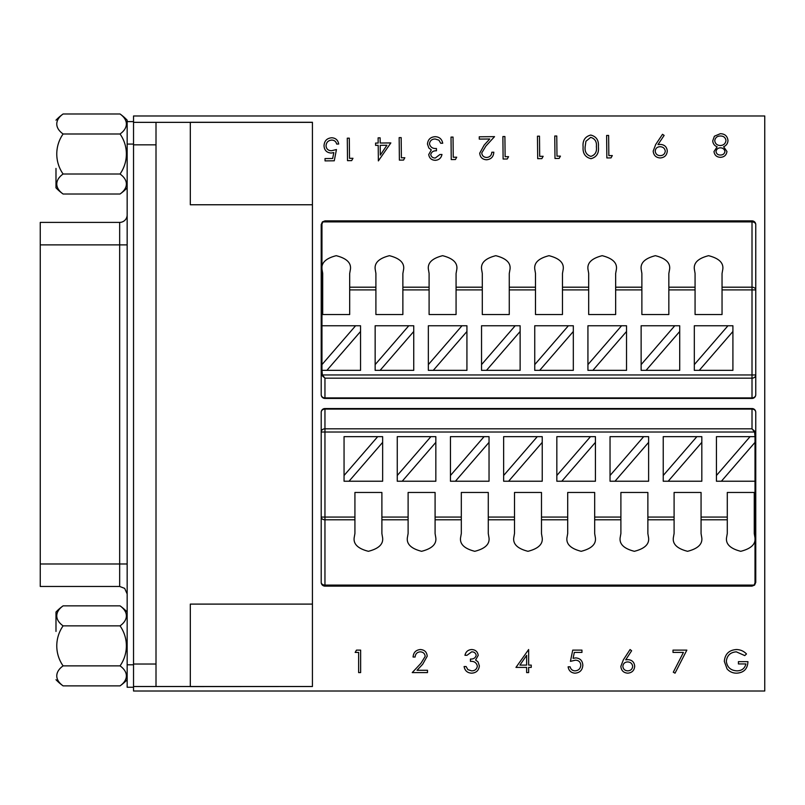 <?xml version="1.0" encoding="UTF-8"?>
<svg xmlns="http://www.w3.org/2000/svg" width="805" height="805" viewBox="0 0 805 805"><rect width="100%" height="100%" fill="white"/><g stroke="black" fill="none" stroke-linecap="round" stroke-linejoin="round"><path stroke-width="1.21" d="M120.046 685.88A34.796 17.398 180 0 0 120.046 665.876A34.796 34.796 0 0 0 120.046 625.867A34.796 17.398 0 0 0 120.046 605.853L63.102 605.853A34.796 17.398 0 0 0 63.102 625.867A34.796 34.796 0 0 0 63.102 665.876A34.796 17.398 180 0 0 63.102 685.88L120.046 685.88A49.105 49.105 0 0 0 127.16 679.712M63.102 605.853A49.105 49.105 0 0 0 55.988 612.031L55.988 631.432M63.102 625.867L120.046 625.867M63.102 665.876L120.046 665.876M727.287 492.469L754.265 492.469L727.287 492.469L727.287 533.463L726.523 537.821C725.718 544.19 730.457 548.688 740.751 551.304C751.045 548.688 755.784 544.19 754.979 537.821L754.265 533.594L754.265 517.072L755.01 517.072L755.01 436.652L750.059 436.652L716.43 475.503L716.43 436.652L750.059 436.652M674.097 492.469L701.064 492.469L674.097 492.469L674.097 533.463L673.332 537.821C672.517 544.19 677.267 548.688 687.561 551.304C697.855 548.688 702.594 544.19 701.789 537.821L701.064 533.594L701.064 517.072L727.287 517.072M620.897 492.469L647.874 492.469L620.897 492.469L620.897 533.463L620.132 537.821C619.327 544.19 624.066 548.688 634.36 551.304C644.654 548.688 649.394 544.19 648.588 537.821L647.874 533.594L647.874 517.072L674.097 517.072M567.706 492.469L594.674 492.469L567.706 492.469L567.706 533.463L566.941 537.821C566.126 544.19 570.876 548.688 581.17 551.304C591.464 548.688 596.203 544.19 595.398 537.821L594.674 533.594L594.674 517.072L620.897 517.072M514.506 492.469L541.483 492.469L514.506 492.469L514.506 533.463L513.741 537.821C512.936 544.19 517.675 548.688 527.969 551.304C538.263 548.688 543.013 544.19 542.198 537.821L541.483 533.594L541.483 517.072L567.706 517.072M461.315 492.469L488.283 492.469L461.315 492.469L461.315 533.463L460.551 537.821C459.736 544.19 464.485 548.688 474.779 551.304C485.073 548.688 489.812 544.19 489.007 537.821L488.283 533.594L488.283 517.072L514.506 517.072M408.115 492.469L435.092 492.469L408.115 492.469L408.115 533.463L407.35 537.821C406.545 544.19 411.285 548.688 421.579 551.304C431.872 548.688 436.622 544.19 435.807 537.821L435.092 533.594L435.092 517.072L461.315 517.072M354.925 492.469L381.892 492.469L354.925 492.469L354.925 533.463L354.16 537.821C353.355 544.19 358.094 548.688 368.388 551.304C378.682 548.688 383.422 544.19 382.617 537.821L381.892 533.594L381.892 517.072L408.115 517.072M344.057 475.503L344.057 481.229L382.647 481.229L382.647 436.652L377.696 436.652L344.057 475.503L344.057 436.652L377.696 436.652M349.018 481.229L382.647 442.368M397.257 475.503L397.257 481.229L435.837 481.229L435.837 436.652L430.886 436.652L397.257 475.503L397.257 436.652L430.886 436.652M402.208 481.229L435.837 442.368M450.448 475.503L450.448 481.229L489.038 481.229L489.038 436.652L484.077 436.652L450.448 475.503L450.448 436.652L484.077 436.652M455.409 481.229L489.038 442.368M556.839 475.503L556.839 481.229L595.428 481.229L595.428 436.652L590.467 436.652L556.839 475.503L556.839 436.652L590.467 436.652M561.799 481.229L595.428 442.368M503.648 475.503L503.648 481.229L542.228 481.229L542.228 436.652L537.277 436.652L503.648 475.503L503.648 436.652L537.277 436.652M508.599 481.229L542.228 442.368M716.43 475.503L716.43 481.229L721.381 481.229L755.01 442.368M721.381 481.229L755.01 481.229M663.229 475.503L663.229 481.229L701.819 481.229L701.819 436.652L696.858 436.652L663.229 475.503L663.229 436.652L696.858 436.652M668.18 481.229L701.819 442.368M610.039 475.503L610.039 481.229L648.619 481.229L648.619 436.652L643.668 436.652L610.039 475.503L610.039 436.652L643.668 436.652M614.99 481.229L648.619 442.368M755.01 436.652L754.587 432.023L324.958 432.023L324.958 517.072L321.205 517.072A3.743 2.717 0 0 0 324.958 519.799L324.958 585.094A3.743 2.717 -0 0 1 321.205 582.367A3.743 3.743 0 0 0 324.958 586.121A3.743 3.743 0 0 1 321.205 582.367L321.205 412.301A3.743 3.743 0 0 1 324.958 408.548L752.011 408.548A3.743 3.743 0 0 1 755.764 412.301L755.764 582.367L754.587 585.094L752.011 586.121L324.958 586.121L324.958 585.094L754.074 585.094L755.01 582.921A0.745 0.543 0 0 0 755.764 582.367L754.587 585.094L752.011 586.121L754.587 585.094M381.892 492.469L381.892 517.072M435.092 492.469L435.092 517.072M488.283 492.469L488.283 517.072M541.483 492.469L541.483 517.072M594.674 492.469L594.674 517.072M647.874 492.469L647.874 517.072M701.064 492.469L701.064 517.072M754.265 492.469L754.265 517.072M755.221 431.691L754.587 432.023L752.011 428.813L752.011 409.081L324.958 409.081L324.958 408.548A3.743 3.743 0 0 0 321.205 412.301A3.743 3.21 0 0 1 324.958 409.081L324.958 432.023L321.205 432.023A3.743 3.21 -0 0 1 324.958 428.813L752.011 428.813L755.221 431.691L755.764 433.825L755.01 433.825M752.011 408.548L752.011 409.081A3.743 3.21 0 0 1 755.764 412.301M349.511 158.333L352.972 158.293L351.674 160.618L347.519 160.658L347.287 138.178L349.3 138.158L349.511 158.333M401.383 157.79L404.835 157.75L403.547 160.074L399.391 160.115L399.149 137.635L401.172 137.615L401.383 157.79M453.245 157.247L456.707 157.206L455.409 159.531L451.253 159.571L451.021 137.102L453.034 137.071L453.245 157.247M505.117 156.703L508.569 156.663L507.271 158.988L503.115 159.028L502.884 136.558L504.906 136.528L505.117 156.703M556.98 156.16L560.441 156.12L559.143 158.444L554.987 158.484L554.756 136.015L556.768 135.985L556.98 156.16M608.842 155.617L612.303 155.576L611.005 157.901L606.849 157.941L606.618 135.471L608.63 135.441L608.842 155.617M720.425 157.327C716.681 157.136 714.538 155.214 713.985 151.561L717.134 146.832C714.448 145.695 712.978 143.723 712.727 140.905L714.377 136.226L720.314 133.7C724.862 133.801 727.418 136.085 727.992 140.563C727.801 143.461 726.341 145.534 723.625 146.762L726.955 151.491C726.392 155.164 724.218 157.106 720.425 157.327M683.435 652.422L673.01 652.422L673.01 650.118L686.846 650.118L675.033 673.171L673.292 672.205L683.435 652.422M570.423 661.348L572.737 650.118L581.955 650.118L581.955 652.422L574.307 652.422L573.1 658.329L575.746 657.896C580.204 658.289 582.558 660.744 582.82 665.252C582.468 670.152 579.852 672.799 574.981 673.171C571.067 672.859 568.783 670.746 568.119 666.832L570.141 666.832C570.775 669.388 572.425 670.736 575.092 670.857C578.594 670.545 580.496 668.653 580.797 665.161C580.486 661.941 578.674 660.281 575.384 660.201L570.423 661.348M476.198 655.371C475.705 653.016 474.195 651.839 471.68 651.839L466.981 655.3L464.958 655.3C465.803 651.718 468.027 649.796 471.65 649.534C475.463 649.736 477.657 651.678 478.21 655.381L475.594 659.999L478.029 661.921L479.367 665.916C478.814 670.485 476.228 672.9 471.589 673.171C467.383 672.94 464.888 670.726 464.093 666.54L466.115 666.54L467.876 669.649L471.629 670.857C474.91 670.827 476.822 669.237 477.355 666.107C476.52 662.696 474.215 661.106 470.432 661.348L470.432 659.043C473.451 659.225 475.373 658.007 476.198 655.371M358.627 652.422L355.166 652.422L356.484 650.118L360.64 650.118L360.64 672.588L358.627 672.588L358.627 652.422M764.75 691.012L764.75 115.98L133.529 115.98L133.529 691.012L764.75 691.012M425.191 656.397C424.839 653.549 423.219 652.03 420.321 651.839C417.151 652.1 415.42 653.831 415.108 657.031L413.086 657.031C413.458 652.463 415.903 649.967 420.421 649.534C424.567 649.846 426.831 652.07 427.214 656.216L422.665 664.286L417.04 670.283L427.495 670.283L427.495 672.588L412.23 672.588L420.945 663.29L425.191 656.397M526.631 667.405L515.965 667.405L528.644 649.534L528.644 665.101L531.24 665.101L531.24 667.405L528.644 667.405L528.644 672.588L526.631 672.588L526.631 667.405M620.856 666.319L623.372 659.798L630.073 649.534L631.633 650.762L625.696 659.838L628.021 659.627C632.106 659.979 634.33 662.203 634.692 666.278C634.3 670.535 631.955 672.829 627.669 673.171C623.493 672.789 621.219 670.515 620.856 666.319M724.309 661.348C725.003 654.012 729.038 650.078 736.394 649.534C740.359 649.615 743.729 651.084 746.497 653.952L744.766 655.592L736.323 651.839C730.387 652.281 727.056 655.421 726.321 661.257C727.177 667.335 730.729 670.535 736.978 670.857C741.757 670.786 744.736 668.482 745.923 663.944L738.427 663.944L738.427 661.64L747.936 661.64C747.624 668.824 743.911 672.668 736.796 673.171C732.892 673.232 729.642 671.813 727.066 668.915L724.309 661.348M653.177 151.129L655.703 144.498L662.515 134.304L664.135 135.411L657.987 144.608L660.342 144.417C664.517 144.679 666.832 146.882 667.295 150.998C666.902 155.274 664.548 157.599 660.211 157.961C655.964 157.639 653.62 155.365 653.177 151.129M583.112 146.943C582.478 140.543 585.024 136.588 590.739 135.059C596.414 136.498 598.96 140.402 598.377 146.782C599.111 153.161 596.646 157.126 590.991 158.686C585.245 157.277 582.609 153.363 583.112 146.943M539.692 156.341L543.144 156.301L541.856 158.625L537.7 158.666L537.458 136.196L539.481 136.166L539.692 156.341M481.732 152.97C482.115 155.808 483.755 157.307 486.653 157.468C489.812 157.186 491.533 155.435 491.805 152.236L493.827 152.205C493.505 156.774 491.09 159.299 486.572 159.782C482.426 159.511 480.142 157.307 479.72 153.171L484.177 145.061L489.742 138.993L479.277 139.104L479.257 136.8L494.532 136.639L485.908 146.037L481.732 152.97M430.735 154.53C431.259 156.874 432.778 158.042 435.294 158.011L439.963 154.5L441.975 154.48C441.18 158.072 438.967 160.014 435.344 160.316C431.53 160.165 429.317 158.233 428.723 154.54L431.299 149.891L428.844 147.999L427.455 144.025C427.958 139.446 430.524 137.001 435.163 136.689C439.369 136.87 441.895 139.054 442.72 143.24L440.707 143.26L438.916 140.171L435.143 138.993C431.862 139.064 429.971 140.664 429.478 143.803C430.343 147.214 432.667 148.774 436.441 148.492L436.461 150.797C433.442 150.646 431.54 151.893 430.735 154.53M380.191 143.028L390.848 142.918L378.36 160.909L378.199 145.353L375.603 145.383L375.573 143.079L378.169 143.049L378.119 137.856L380.131 137.836L380.191 143.028M336.45 149.539L334.266 160.799L325.049 160.889L325.019 158.585L332.666 158.505L333.813 152.588L331.167 153.051C326.709 152.698 324.324 150.273 324.023 145.775C324.324 140.855 326.911 138.188 331.781 137.766C335.695 138.037 337.999 140.13 338.704 144.035L336.681 144.055C336.017 141.499 334.357 140.171 331.68 140.08C328.188 140.422 326.307 142.344 326.035 145.836C326.387 149.056 328.219 150.686 331.509 150.736L336.45 149.539M519.929 665.101L526.631 665.101L526.631 655.34L519.929 665.101M632.67 666.409C632.247 663.551 630.557 662.062 627.598 661.931C624.74 662.082 623.161 663.582 622.869 666.409C623.251 669.217 624.891 670.696 627.769 670.857C630.657 670.696 632.287 669.217 632.67 666.409M716.007 151.622C716.52 153.966 718.02 155.093 720.515 155.023C723.011 154.993 724.48 153.815 724.943 151.481C724.399 149.116 722.87 147.899 720.364 147.818C717.869 147.959 716.42 149.227 716.007 151.622M714.739 140.845C715.303 143.843 717.154 145.403 720.284 145.514C723.584 145.363 725.486 143.693 725.979 140.513C725.416 137.464 723.534 135.965 720.314 136.005C717.054 136.085 715.202 137.705 714.739 140.845M665.282 151.139C664.769 148.261 663.008 146.792 659.989 146.721C657.091 146.872 655.491 148.382 655.2 151.239C655.652 154.077 657.353 155.546 660.291 155.657C663.229 155.486 664.89 153.976 665.282 151.139M590.9 156.381C595.217 154.983 597.038 151.793 596.364 146.812C596.938 141.831 595.046 138.681 590.699 137.363L585.919 141.267L585.124 146.933C584.661 151.893 586.583 155.043 590.9 156.381M386.913 145.262L380.212 145.333L380.312 155.093L386.913 145.262M55.988 168.436L55.988 187.837A49.105 49.105 0 0 0 63.102 194.015L120.046 194.015A34.796 17.398 180 0 0 120.046 174.011A34.796 34.796 0 0 0 120.046 133.992A34.796 17.398 0 0 0 120.046 113.988L63.102 113.988A34.796 17.398 0 0 0 63.102 133.992A34.796 34.796 0 0 0 63.102 174.011A34.796 17.398 180 0 0 63.102 194.015M133.529 687.259L127.16 687.259L127.16 120.166L127.16 121.595L133.529 121.595M63.102 174.011L120.046 174.011M63.102 133.992L120.046 133.992M190.312 122.28L312.431 122.28L312.431 204.762L190.312 204.762L312.431 204.762L312.431 686.514L190.312 686.514L190.312 604.102L312.431 604.102L190.312 604.102M190.312 204.762L190.312 122.35L156.009 122.35L156.009 144.83L133.529 144.83L133.529 664.034L156.009 664.034L156.009 144.83M190.312 686.514L133.529 686.514M156.009 664.034L156.009 686.514M133.529 122.35L156.009 122.35M312.431 122.35L190.312 122.35M312.431 686.514L190.312 686.585M127.16 214.915A7.497 7.497 0 0 1 119.663 222.401L40.25 222.401L40.25 244.881L127.16 244.881M40.25 563.983L119.663 563.983L119.663 586.463L40.25 586.463L40.25 244.881M349.682 314.524L322.704 314.524L349.682 314.524L349.682 273.529L350.447 269.162C351.252 262.792 346.512 258.304 336.218 255.688C325.924 258.304 321.185 262.792 321.99 269.162L322.704 273.398L322.704 289.911L321.96 289.911L321.96 370.34L326.911 370.34L360.539 331.489L360.539 370.34L326.911 370.34M402.872 314.524L375.905 314.524L402.872 314.524L402.872 273.529L403.637 269.162C404.452 262.792 399.703 258.304 389.409 255.688C379.115 258.304 374.375 262.792 375.18 269.162L375.905 273.398L375.905 289.911L349.682 289.911M456.073 314.524L429.095 314.524L456.073 314.524L456.073 273.529L456.838 269.162C457.643 262.792 452.903 258.304 442.609 255.688C432.315 258.304 427.566 262.792 428.381 269.162L429.095 273.398L429.095 289.911L402.872 289.911M509.263 314.524L482.296 314.524L509.263 314.524L509.263 273.529L510.028 269.162C510.843 262.792 506.093 258.304 495.8 255.688C485.506 258.304 480.766 262.792 481.571 269.162L482.296 273.398L482.296 289.911L456.073 289.911M562.464 314.524L535.486 314.524L562.464 314.524L562.464 273.529L563.228 269.162C564.033 262.792 559.294 258.304 549 255.688C538.706 258.304 533.957 262.792 534.772 269.162L535.486 273.398L535.486 289.911L509.263 289.911M615.654 314.524L588.686 314.524L615.654 314.524L615.654 273.529L616.419 269.162C617.224 262.792 612.484 258.304 602.19 255.688C591.896 258.304 587.157 262.792 587.962 269.162L588.686 273.398L588.686 289.911L562.464 289.911M668.844 314.524L641.877 314.524L668.844 314.524L668.844 273.529L669.619 269.162C670.424 262.792 665.685 258.304 655.391 255.688C645.097 258.304 640.347 262.792 641.162 269.162L641.877 273.398L641.877 289.911L615.654 289.911M722.045 314.524L695.067 314.524L722.045 314.524L722.045 273.529L722.81 269.162C723.615 262.792 718.875 258.304 708.581 255.688C698.287 258.304 693.548 262.792 694.353 269.162L695.067 273.398L695.067 289.911L668.844 289.911M732.912 331.489L732.912 325.763L694.323 325.763L694.323 370.34L699.273 370.34L732.912 331.489L732.912 370.34L699.273 370.34M727.951 325.763L694.323 364.615M679.712 331.489L679.712 325.763L641.132 325.763L641.132 370.34L646.083 370.34L679.712 331.489L679.712 370.34L646.083 370.34M674.761 325.763L641.132 364.615M626.521 331.489L626.521 325.763L587.932 325.763L587.932 370.34L592.883 370.34L626.521 331.489L626.521 370.34L592.883 370.34M621.561 325.763L587.932 364.615M520.131 331.489L520.131 325.763L481.541 325.763L481.541 370.34L486.502 370.34L520.131 331.489L520.131 370.34L486.502 370.34M515.17 325.763L481.541 364.615M573.321 331.489L573.321 325.763L534.741 325.763L534.741 370.34L539.692 370.34L573.321 331.489L573.321 370.34L539.692 370.34M568.37 325.763L534.741 364.615M360.539 331.489L360.539 325.763L355.589 325.763L321.96 364.615M355.589 325.763L321.96 325.763M413.74 331.489L413.74 325.763L375.15 325.763L375.15 370.34L380.111 370.34L413.74 331.489L413.74 370.34L380.111 370.34M408.779 325.763L375.15 364.615M466.93 331.489L466.93 325.763L428.351 325.763L428.351 370.34L433.301 370.34L466.93 331.489L466.93 370.34L433.301 370.34M461.979 325.763L428.351 364.615M321.96 370.34L322.382 374.959L752.011 374.959L752.011 289.911L755.764 289.911A3.743 2.717 180 0 0 752.011 287.194L752.011 221.898A3.743 2.717 180 0 1 755.764 224.615A3.743 3.743 0 0 0 752.011 220.872A3.743 3.743 0 0 1 755.764 224.615L755.764 394.692A3.743 3.743 0 0 1 752.011 398.435L324.958 398.435A3.743 3.743 0 0 1 321.205 394.692L321.205 224.615L322.382 221.898L324.958 220.872L752.011 220.872L752.011 221.898L322.896 221.898L321.96 224.072A0.745 0.543 180 0 0 321.205 224.615L322.382 221.898L324.958 220.872L322.382 221.898M695.067 314.524L695.067 289.911M641.877 314.524L641.877 289.911M588.686 314.524L588.686 289.911M535.486 314.524L535.486 289.911M482.296 314.524L482.296 289.911M429.095 314.524L429.095 289.911M375.905 314.524L375.905 289.911M322.704 314.524L322.704 289.911M321.738 375.291L322.382 374.959L324.958 378.179L324.958 397.901L752.011 397.901L752.011 398.435A3.743 3.743 0 0 0 755.764 394.692A3.743 3.21 180 0 1 752.011 397.901L752.011 374.959L755.764 374.959A3.743 3.21 180 0 1 752.011 378.179L324.958 378.179L321.738 375.291L321.205 373.168L321.96 373.168M324.958 398.435L324.958 397.901A3.743 3.21 180 0 1 321.205 394.692M354.925 519.799L324.958 519.799L324.958 517.072L354.925 517.072M755.01 582.921L755.01 519.799L754.265 519.799M727.287 519.799L701.064 519.799M674.097 519.799L647.874 519.799M620.897 519.799L594.674 519.799M567.706 519.799L541.483 519.799M514.506 519.799L488.283 519.799M461.315 519.799L435.092 519.799M408.115 519.799L381.892 519.799M755.764 519.255A0.745 0.543 0 0 1 755.01 519.799L755.01 517.072L755.764 517.072M127.16 563.983L119.663 563.983L119.663 222.401M127.16 664.789L133.529 664.789M127.16 144.075L133.529 144.075M722.045 287.194L752.011 287.194L752.011 289.911L722.045 289.911M321.96 224.072L321.96 287.194L322.704 287.194M349.682 287.194L375.905 287.194M402.872 287.194L429.095 287.194M456.073 287.194L482.296 287.194M509.263 287.194L535.486 287.194M562.464 287.194L588.686 287.194M615.654 287.194L641.877 287.194M668.844 287.194L695.067 287.194M321.205 287.737A0.745 0.543 180 0 1 321.96 287.194L321.96 289.911L321.205 289.911M55.988 679.712A49.105 49.105 0 0 0 63.102 685.88M127.16 612.031A49.105 49.105 0 0 0 120.046 605.853M127.16 120.166A49.105 49.105 0 0 0 120.046 113.988M63.102 113.988A49.105 49.105 0 0 0 55.988 120.166M120.046 194.015A49.105 49.105 0 0 0 127.16 187.837M119.663 586.463L124.664 588.375L127.16 593.949"/></g></svg>
